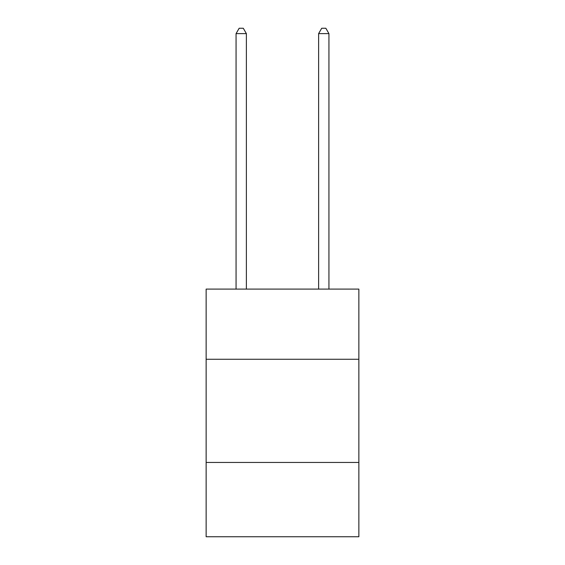 <?xml version="1.0" encoding="UTF-8"?>
<svg xmlns="http://www.w3.org/2000/svg" width="565" height="565" viewBox="0 0 565 565"><rect width="100%" height="100%" fill="white"/><g stroke="black" fill="none" stroke-linecap="round" stroke-linejoin="round"><path stroke-width="0.85" d="M358.86 359.269L358.86 289.103L206.14 289.103L206.14 359.269L358.86 359.269L358.86 536.75L206.14 536.75L206.14 359.269M358.86 462.46L206.14 462.46M246.382 289.103L246.382 33.617L236.064 33.617L236.064 289.103M236.064 33.617L239.165 28.25L243.289 28.25L246.382 33.617M328.936 289.103L328.936 33.617L318.618 33.617L318.618 289.103M318.618 33.617L321.711 28.25L325.836 28.25L328.936 33.617"/></g></svg>
